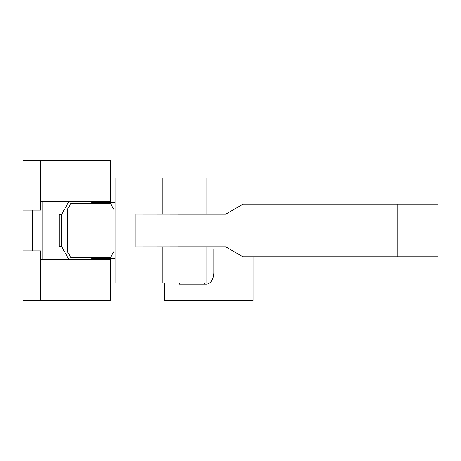 <?xml version="1.0" encoding="UTF-8"?>
<svg xmlns="http://www.w3.org/2000/svg" width="461" height="461" viewBox="0 0 461 461"><rect width="100%" height="100%" fill="white"/><g stroke="black" fill="none" stroke-linecap="round" stroke-linejoin="round"><path stroke-width="0.69" d="M179.421 282.945L179.421 284.109L206.321 284.109A11.652 7.491 -90 0 0 213.812 272.457L213.812 249.147L228.045 249.147L228.045 300.428L164.738 300.428L164.738 282.945M204.425 282.945L204.425 284.109M253.043 256.725L253.043 300.428L228.045 300.428M229.734 249.147L228.045 249.147M206.027 246.814L206.027 282.945L115.123 282.945L115.123 178.055L162.871 178.055L162.871 214.123M204.863 246.814L135.828 246.877L135.828 214.123L204.863 214.186M206.027 214.186L206.027 178.055L162.871 178.055M91.814 259.635L91.814 258.471L115.123 258.471M91.814 201.365L91.814 202.529L115.123 202.529M69.081 201.365L61.509 214.474L69.081 201.365M61.509 246.526L61.509 214.474L59.181 214.474L59.181 246.526L61.509 246.526L69.081 259.635L61.509 246.526M94.142 259.635L94.142 258.471M94.142 202.529L94.142 201.365M110.588 203.693L70.7 203.693L67.335 209.525L67.335 251.476L70.7 257.307L110.588 257.307L113.953 251.476L113.953 209.525L110.588 203.693M40.533 201.365L110.461 201.365L110.461 202.529M110.461 258.471L110.461 300.428L40.533 300.428L40.533 250.893L23.05 250.893L23.05 210.107L40.533 210.107L40.533 160.572L110.461 160.572L110.461 201.365M42.861 201.365L42.861 259.635L40.533 259.635M42.861 259.635L110.461 259.635M32.374 210.107L32.374 250.893M23.05 210.107L23.05 160.572L40.533 160.572M23.05 250.893L23.05 300.428L40.533 300.428M402.989 204.275L437.95 204.275L437.95 256.725L402.989 256.725L402.989 204.275L242.855 204.275L225.694 214.186L178.055 214.186L178.055 246.814L225.694 246.814L242.855 256.725L402.989 256.725M162.871 246.877L162.871 282.945M192.952 246.877L192.952 282.945M192.952 178.055L192.952 214.123M397.157 204.275L397.157 256.725"/></g></svg>
